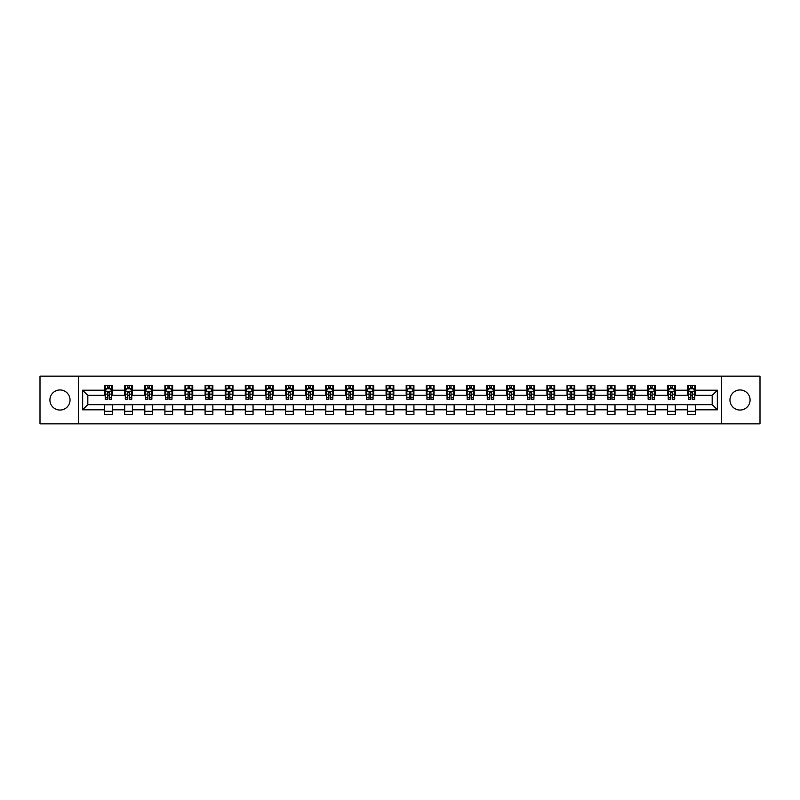 <?xml version="1.0" encoding="UTF-8"?>
<svg xmlns="http://www.w3.org/2000/svg" width="800" height="800" viewBox="0 0 800 800"><rect width="100%" height="100%" fill="white"/><g stroke="black" fill="none" stroke-linecap="round" stroke-linejoin="round"><path stroke-width="1.2" d="M740.02 389.95A10.05 10.05 0 0 0 729.97 400A10.05 10.05 0 0 0 740.02 410.05A10.05 10.05 0 0 0 750.08 400A10.05 10.05 0 0 0 740.02 389.95M59.98 389.95A10.05 10.05 0 0 0 49.92 400A10.05 10.05 0 0 0 59.98 410.05A10.05 10.05 0 0 0 70.03 400A10.05 10.05 0 0 0 59.98 389.95M721.59 423.85L760 423.85L760 376.15L721.59 376.15L721.59 423.85L78.41 423.85L78.41 376.15L40 376.15L40 423.85L78.41 423.85M721.59 376.15L78.41 376.15M695.42 390.2L695.42 385.5L687.69 385.5L687.69 390.2L675.32 390.2L675.32 385.5L667.58 385.5L667.58 390.2L655.21 390.2L655.21 385.5L647.48 385.5L647.48 390.2L635.1 390.2L635.1 385.5L627.37 385.5L627.37 390.2L614.99 390.2L614.99 385.5L607.26 385.5L607.26 390.2L594.89 390.2L594.89 385.5L587.15 385.5L587.15 390.2L574.78 390.2L574.78 385.5L567.05 385.5L567.05 390.2L554.67 390.2L554.67 385.5L546.94 385.5L546.94 390.2L534.56 390.2L534.56 385.5L526.83 385.5L526.83 390.2L514.46 390.2L514.46 385.5L506.72 385.5L506.72 390.2L494.35 390.2L494.35 385.5L486.62 385.5L486.62 390.2L474.24 390.2L474.24 385.5L466.51 385.5L466.51 390.2L454.14 390.2L454.14 385.5L446.4 385.5L446.4 390.2L434.03 390.2L434.03 385.5L426.29 385.5L426.29 390.2L413.92 390.2L413.92 385.5L406.19 385.5L406.19 390.2L393.81 390.2L393.81 385.5L386.08 385.5L386.08 390.2L373.71 390.2L373.71 385.5L365.97 385.5L365.97 390.2L353.6 390.2L353.6 385.5L345.86 385.5L345.86 390.2L333.49 390.2L333.49 385.5L325.76 385.5L325.76 390.2L313.38 390.2L313.38 385.5L305.65 385.5L305.65 390.2L293.28 390.2L293.28 385.5L285.54 385.5L285.54 390.2L273.17 390.2L273.17 385.5L265.44 385.5L265.44 390.2L253.06 390.2L253.06 385.5L245.33 385.5L245.33 390.2L232.95 390.2L232.95 385.5L225.22 385.5L225.22 390.2L212.85 390.2L212.85 385.5L205.11 385.5L205.11 390.2L192.74 390.2L192.74 385.5L185.01 385.5L185.01 390.2L172.63 390.2L172.63 385.5L164.9 385.5L164.9 390.2L152.52 390.2L152.52 385.5L144.79 385.5L144.79 390.2L132.42 390.2L132.42 385.5L124.68 385.5L124.68 390.2L112.31 390.2L112.31 385.5L104.58 385.5L104.58 390.2L82.66 390.2L82.66 409.8L87.82 404.64L104.58 404.64L104.58 414.5L112.31 414.5L112.31 404.64L124.68 404.64L124.68 414.5L132.42 414.5L132.42 404.64L144.79 404.64L144.79 414.5L152.52 414.5L152.52 404.64L164.9 404.64L164.9 414.5L172.63 414.5L172.63 404.64L185.01 404.64L185.01 414.5L192.74 414.5L192.74 404.64L205.11 404.64L205.11 414.5L212.85 414.5L212.85 404.64L225.22 404.64L225.22 414.5L232.95 414.5L232.95 404.64L245.33 404.64L245.33 414.5L253.06 414.5L253.06 404.64L265.44 404.64L265.44 414.5L273.17 414.5L273.17 404.64L285.54 404.64L285.54 414.5L293.28 414.5L293.28 404.64L305.65 404.64L305.65 414.5L313.38 414.5L313.38 404.64L325.76 404.64L325.76 414.5L333.49 414.5L333.49 404.64L345.86 404.64L345.86 414.5L353.6 414.5L353.6 404.64L365.97 404.64L365.97 414.5L373.71 414.5L373.71 404.64L386.08 404.64L386.08 414.5L393.81 414.5L393.81 404.64L406.19 404.64L406.19 414.5L413.92 414.5L413.92 404.64L426.29 404.64L426.29 414.5L434.03 414.5L434.03 404.64L446.4 404.64L446.4 414.5L454.14 414.5L454.14 404.64L466.51 404.64L466.51 414.5L474.24 414.5L474.24 404.64L486.62 404.64L486.62 414.5L494.35 414.5L494.35 404.64L506.72 404.64L506.72 414.5L514.46 414.5L514.46 404.64L526.83 404.64L526.83 414.5L534.56 414.5L534.56 404.64L546.94 404.64L546.94 414.5L554.67 414.5L554.67 404.64L567.05 404.64L567.05 414.5L574.78 414.5L574.78 404.64L587.15 404.64L587.15 414.5L594.89 414.5L594.89 404.64L607.26 404.64L607.26 414.5L614.99 414.5L614.99 404.64L627.37 404.64L627.37 414.5L635.1 414.5L635.1 404.64L647.48 404.64L647.48 414.5L655.21 414.5L655.21 404.64L667.58 404.64L667.58 414.5L675.32 414.5L675.32 404.64L687.69 404.64L687.69 414.5L695.42 414.5L695.42 404.64L712.18 404.64L712.18 395.36L695.42 395.36L695.42 390.2L717.34 390.2L717.34 409.8L695.42 409.8M687.69 409.8L675.32 409.8M667.58 409.8L655.21 409.8M647.48 409.8L635.1 409.8M627.37 409.8L614.99 409.8M607.26 409.8L594.89 409.8M587.15 409.8L574.78 409.8M567.05 409.8L554.67 409.8M546.94 409.8L534.56 409.8M526.83 409.8L514.46 409.8M506.72 409.8L494.35 409.8M486.62 409.8L474.24 409.8M466.51 409.8L454.14 409.8M446.4 409.8L434.03 409.8M426.29 409.8L413.92 409.8M406.19 409.8L393.81 409.8M386.08 409.8L373.71 409.8M365.97 409.8L353.6 409.8M345.86 409.8L333.49 409.8M325.76 409.8L313.38 409.8M305.65 409.8L293.28 409.8M285.54 409.8L273.17 409.8M265.44 409.8L253.06 409.8M245.33 409.8L232.95 409.8M225.22 409.8L212.85 409.8M205.11 409.8L192.74 409.8M185.01 409.8L172.63 409.8M164.9 409.8L152.52 409.8M144.79 409.8L132.42 409.8M124.68 409.8L112.31 409.8M104.58 409.8L82.66 409.8M687.69 390.2L687.69 395.36L675.32 395.36L675.32 390.2M667.58 390.2L667.58 395.36L655.21 395.36L655.21 390.2M647.48 390.2L647.48 395.36L635.1 395.36L635.1 390.2M627.37 390.2L627.37 395.36L614.99 395.36L614.99 390.2M607.26 390.2L607.26 395.36L594.89 395.36L594.89 390.2M587.15 390.2L587.15 395.36L574.78 395.36L574.78 390.2M567.05 390.2L567.05 395.36L554.67 395.36L554.67 390.2M546.94 390.2L546.94 395.36L534.56 395.36L534.56 390.2M526.83 390.2L526.83 395.36L514.46 395.36L514.46 390.2M506.72 390.2L506.72 395.36L494.35 395.36L494.35 390.2M486.62 390.2L486.62 395.36L474.24 395.36L474.24 390.2M466.51 390.2L466.51 395.36L454.14 395.36L454.14 390.2M446.4 390.2L446.4 395.36L434.03 395.36L434.03 390.2M426.29 390.2L426.29 395.36L413.92 395.36L413.92 390.2M406.19 390.2L406.19 395.36L393.81 395.36L393.81 390.2M386.08 390.2L386.08 395.36L373.71 395.36L373.71 390.2M365.97 390.2L365.97 395.36L353.6 395.36L353.6 390.2M345.86 390.2L345.86 395.36L333.49 395.36L333.49 390.2M325.76 390.2L325.76 395.36L313.38 395.36L313.38 390.2M305.65 390.2L305.65 395.36L293.28 395.36L293.28 390.2M285.54 390.2L285.54 395.36L273.17 395.36L273.17 390.2M265.44 390.2L265.44 395.36L253.06 395.36L253.06 390.2M245.33 390.2L245.33 395.36L232.95 395.36L232.95 390.2M225.22 390.2L225.22 395.36L212.85 395.36L212.85 390.2M205.11 390.2L205.11 395.36L192.74 395.36L192.74 390.2M185.01 390.2L185.01 395.36L172.63 395.36L172.63 390.2M164.9 390.2L164.9 395.36L152.52 395.36L152.52 390.2M144.79 390.2L144.79 395.36L132.42 395.36L132.42 390.2M124.68 390.2L124.68 395.36L112.31 395.36L112.31 390.2M104.58 390.2L104.58 395.36L87.82 395.36L82.66 390.2M87.82 395.36L87.82 404.64M717.34 409.8L712.18 404.64M712.18 395.36L717.34 390.2M104.58 388.72L105.22 388.72M107.67 388.72L109.22 388.72M111.66 388.72L112.31 388.72M104.58 395.23L105.22 395.23M107.67 395.23L109.22 395.23M111.66 395.23L112.31 395.23M104.58 404.77L112.31 404.77M104.58 411.28L112.31 411.28M124.68 404.77L132.42 404.77M124.68 411.28L132.42 411.28M124.68 388.72L125.33 388.72M127.78 388.72L129.32 388.72M131.77 388.72L132.42 388.72M124.68 395.23L125.33 395.23M127.78 395.23L129.32 395.23M131.77 395.23L132.42 395.23M144.79 404.77L152.52 404.77M144.79 411.28L152.52 411.28M144.79 388.72L145.44 388.72M147.88 388.72L149.43 388.72M151.88 388.72L152.52 388.72M144.79 395.23L145.44 395.23M147.88 395.23L149.43 395.23M151.88 395.23L152.52 395.23M164.9 404.77L172.63 404.77M164.9 411.28L172.63 411.28M164.9 388.72L165.54 388.72M167.99 388.72L169.54 388.72M171.99 388.72L172.63 388.72M164.9 395.23L165.54 395.23M167.99 395.23L169.54 395.23M171.99 395.23L172.63 395.23M185.01 404.77L192.74 404.77M185.01 411.28L192.74 411.28M185.01 388.72L185.65 388.72M188.1 388.72L189.65 388.72M192.09 388.72L192.74 388.72M185.01 395.23L185.65 395.23M188.1 395.23L189.65 395.23M192.09 395.23L192.74 395.23M205.11 404.77L212.85 404.77M205.11 411.28L212.85 411.28M205.11 388.72L205.76 388.72M208.21 388.72L209.75 388.72M212.2 388.72L212.85 388.72M205.11 395.23L205.76 395.23M208.21 395.23L209.75 395.23M212.2 395.23L212.85 395.23M225.22 404.77L232.95 404.77M225.22 411.28L232.95 411.28M225.22 388.72L225.86 388.72M228.31 388.72L229.86 388.72M232.31 388.72L232.95 388.72M225.22 395.23L225.86 395.23M228.31 395.23L229.86 395.23M232.31 395.23L232.95 395.23M245.33 404.77L253.06 404.77M245.33 411.28L253.06 411.28M245.33 388.72L245.97 388.72M248.42 388.72L249.97 388.72M252.42 388.72L253.06 388.72M245.33 395.23L245.97 395.23M248.42 395.23L249.97 395.23M252.42 395.23L253.06 395.23M265.44 404.77L273.17 404.77M265.44 411.28L273.17 411.28M265.44 388.72L266.08 388.72M268.53 388.72L270.08 388.72M272.52 388.72L273.17 388.72M265.44 395.23L266.08 395.23M268.53 395.23L270.08 395.23M272.52 395.23L273.17 395.23M285.54 404.77L293.28 404.77M285.54 411.28L293.28 411.28M285.54 388.72L286.19 388.72M288.64 388.72L290.18 388.72M292.63 388.72L293.28 388.72M285.54 395.23L286.19 395.23M288.64 395.23L290.18 395.23M292.63 395.23L293.28 395.23M305.65 404.77L313.38 404.77M305.65 411.28L313.38 411.28M305.65 388.72L306.29 388.72M308.74 388.72L310.29 388.72M312.74 388.72L313.38 388.72M305.65 395.23L306.29 395.23M308.74 395.23L310.29 395.23M312.74 395.23L313.38 395.23M325.76 404.77L333.49 404.77M325.76 411.28L333.49 411.28M325.76 388.72L326.4 388.72M328.85 388.72L330.4 388.72M332.85 388.72L333.49 388.72M325.76 395.23L326.4 395.23M328.85 395.23L330.4 395.23M332.85 395.23L333.49 395.23M345.86 404.77L353.6 404.77M345.86 411.28L353.6 411.28M345.86 388.72L346.51 388.72M348.96 388.72L350.5 388.72M352.95 388.72L353.6 388.72M345.86 395.23L346.51 395.23M348.96 395.23L350.5 395.23M352.95 395.23L353.6 395.23M365.97 404.77L373.71 404.77M365.97 411.28L373.71 411.28M365.97 388.72L366.62 388.72M369.07 388.72L370.61 388.72M373.06 388.72L373.71 388.72M365.97 395.23L366.62 395.23M369.07 395.23L370.61 395.23M373.06 395.23L373.71 395.23M386.08 404.77L393.81 404.77M386.08 411.28L393.81 411.28M386.08 388.72L386.72 388.72M389.17 388.72L390.72 388.72M393.17 388.72L393.81 388.72M386.08 395.23L386.72 395.23M389.17 395.23L390.72 395.23M393.17 395.23L393.81 395.23M406.19 404.77L413.92 404.77M406.19 411.28L413.92 411.28M406.19 388.72L406.83 388.72M409.28 388.72L410.83 388.72M413.28 388.72L413.92 388.72M406.19 395.23L406.83 395.23M409.28 395.23L410.83 395.23M413.28 395.23L413.92 395.23M426.29 404.77L434.03 404.77M426.29 411.28L434.03 411.28M426.29 388.72L426.94 388.72M429.39 388.72L430.93 388.72M433.38 388.72L434.03 388.72M426.29 395.23L426.94 395.23M429.39 395.23L430.93 395.23M433.38 395.23L434.03 395.23M446.4 404.77L454.14 404.77M446.4 411.28L454.14 411.28M446.4 388.72L447.05 388.72M449.5 388.72L451.04 388.72M453.49 388.72L454.14 388.72M446.4 395.23L447.05 395.23M449.5 395.23L451.04 395.23M453.49 395.23L454.14 395.23M466.51 404.77L474.24 404.77M466.51 411.28L474.24 411.28M466.51 388.72L467.15 388.72M469.6 388.72L471.15 388.72M473.6 388.72L474.24 388.72M466.51 395.23L467.15 395.23M469.6 395.23L471.15 395.23M473.6 395.23L474.24 395.23M486.62 404.77L494.35 404.77M486.62 411.28L494.35 411.28M486.62 388.72L487.26 388.72M489.71 388.72L491.26 388.72M493.71 388.72L494.35 388.72M486.62 395.23L487.26 395.23M489.71 395.23L491.26 395.23M493.71 395.23L494.35 395.23M506.72 404.77L514.46 404.77M506.72 411.28L514.46 411.28M506.72 388.72L507.37 388.72M509.82 388.72L511.36 388.72M513.81 388.72L514.46 388.72M506.72 395.23L507.37 395.23M509.82 395.23L511.36 395.23M513.81 395.23L514.46 395.23M526.83 404.77L534.56 404.77M526.83 411.28L534.56 411.28M526.83 388.72L527.48 388.72M529.92 388.72L531.47 388.72M533.92 388.72L534.56 388.72M526.83 395.23L527.48 395.23M529.92 395.23L531.47 395.23M533.92 395.23L534.56 395.23M546.94 404.77L554.67 404.77M546.94 411.28L554.67 411.28M546.94 388.72L547.58 388.72M550.03 388.72L551.58 388.72M554.03 388.72L554.67 388.72M546.94 395.23L547.58 395.23M550.03 395.23L551.58 395.23M554.03 395.23L554.67 395.23M567.05 404.77L574.78 404.77M567.05 411.28L574.78 411.28M567.05 388.72L567.69 388.72M570.14 388.72L571.69 388.72M574.14 388.72L574.78 388.72M567.05 395.23L567.69 395.23M570.14 395.23L571.69 395.23M574.14 395.23L574.78 395.23M587.15 404.77L594.89 404.77M587.15 411.28L594.89 411.28M587.15 388.72L587.8 388.72M590.25 388.72L591.79 388.72M594.24 388.72L594.89 388.72M587.15 395.23L587.8 395.23M590.25 395.23L591.79 395.23M594.24 395.23L594.89 395.23M607.26 404.77L614.99 404.77M607.26 411.28L614.99 411.28M607.26 388.72L607.91 388.72M610.35 388.72L611.9 388.72M614.35 388.72L614.99 388.72M607.26 395.23L607.91 395.23M610.35 395.23L611.9 395.23M614.35 395.23L614.99 395.23M627.37 404.77L635.1 404.77M627.37 411.28L635.1 411.28M627.37 388.72L628.01 388.72M630.46 388.72L632.01 388.72M634.46 388.72L635.1 388.72M627.37 395.23L628.01 395.23M630.46 395.23L632.01 395.23M634.46 395.23L635.1 395.23M647.48 404.77L655.21 404.77M647.48 411.28L655.21 411.28M647.48 388.72L648.12 388.72M650.57 388.72L652.12 388.72M654.56 388.72L655.21 388.72M647.48 395.23L648.12 395.23M650.57 395.23L652.12 395.23M654.56 395.23L655.21 395.23M667.58 404.77L675.32 404.77M667.58 411.28L675.32 411.28M667.58 388.72L668.23 388.72M670.68 388.72L672.22 388.72M674.67 388.72L675.32 388.72M667.58 395.23L668.23 395.23M670.68 395.23L672.22 395.23M674.67 395.23L675.32 395.23M687.69 404.77L695.42 404.77M687.69 411.28L695.42 411.28M687.69 388.72L688.34 388.72M690.78 388.72L692.33 388.72M694.78 388.72L695.42 388.72M687.69 395.23L688.34 395.23M690.78 395.23L692.33 395.23M694.78 395.23L695.42 395.23M109.22 387.18L107.67 387.18M111.66 397.61L109.22 397.61L109.22 399.23L111.66 399.23L111.66 391.36L110.38 388.79L106.51 388.79L105.22 391.36L105.22 399.23L107.67 399.23L107.67 397.61L105.22 397.61M105.22 391.36L105.22 385.5M111.66 391.36L111.66 385.5M107.67 388.79L107.67 385.5M109.22 385.5L109.22 388.79M109.22 397.61L109.22 392.33L107.67 392.33L107.67 397.61M129.32 387.18L127.78 387.18M131.77 397.61L129.32 397.61L129.32 399.23L131.77 399.23L131.77 391.36L130.48 388.79L126.62 388.79L125.33 391.36L125.33 399.23L127.78 399.23L127.78 397.61L125.33 397.61M125.33 391.36L125.33 385.5M131.77 391.36L131.77 385.5M127.78 388.79L127.78 385.5M129.32 385.5L129.32 388.79M129.32 397.61L129.32 392.33L127.78 392.33L127.78 397.61M149.43 387.18L147.88 387.18M151.88 397.61L149.43 397.61L149.43 399.23L151.88 399.23L151.88 391.36L150.59 388.79L146.72 388.79L145.44 391.36L145.44 399.23L147.88 399.23L147.88 397.61L145.44 397.61M145.44 391.36L145.44 385.5M151.88 391.36L151.88 385.5M147.88 388.79L147.88 385.5M149.43 385.5L149.43 388.79M149.43 397.61L149.43 392.33L147.88 392.33L147.88 397.61M169.54 387.18L167.99 387.18M171.99 397.61L169.54 397.61L169.54 399.23L171.99 399.23L171.99 391.36L170.7 388.79L166.83 388.79L165.54 391.36L165.54 399.23L167.99 399.23L167.99 397.61L165.54 397.61M165.54 391.36L165.54 385.5M171.99 391.36L171.99 385.5M167.99 388.79L167.99 385.5M169.54 385.5L169.54 388.79M169.54 397.61L169.54 392.33L167.99 392.33L167.99 397.61M189.65 387.18L188.1 387.18M192.09 397.61L189.65 397.61L189.65 399.23L192.09 399.23L192.09 391.36L190.81 388.79L186.94 388.79L185.65 391.36L185.65 399.23L188.1 399.23L188.1 397.61L185.65 397.61M185.65 391.36L185.65 385.5M192.09 391.36L192.09 385.5M188.1 388.79L188.1 385.5M189.65 385.5L189.65 388.79M189.65 397.61L189.65 392.33L188.1 392.33L188.1 397.61M209.75 387.18L208.21 387.18M212.2 397.61L209.75 397.61L209.75 399.23L212.2 399.23L212.2 391.36L210.91 388.79L207.05 388.79L205.76 391.36L205.76 399.23L208.21 399.23L208.21 397.61L205.76 397.61M205.76 391.36L205.76 385.5M212.2 391.36L212.2 385.5M208.21 388.79L208.21 385.5M209.75 385.5L209.75 388.79M209.75 397.61L209.75 392.33L208.21 392.33L208.21 397.61M229.86 387.18L228.31 387.18M232.31 397.61L229.86 397.61L229.86 399.23L232.31 399.23L232.31 391.36L231.02 388.79L227.15 388.79L225.86 391.36L225.86 399.23L228.31 399.23L228.31 397.61L225.86 397.61M225.86 391.36L225.86 385.5M232.31 391.36L232.31 385.5M228.31 388.79L228.31 385.5M229.86 385.5L229.86 388.79M229.86 397.61L229.86 392.33L228.31 392.33L228.31 397.61M249.97 387.18L248.42 387.18M252.42 397.61L249.97 397.61L249.97 399.23L252.42 399.23L252.42 391.36L251.13 388.79L247.26 388.79L245.97 391.36L245.97 399.23L248.42 399.23L248.42 397.61L245.97 397.61M245.97 391.36L245.97 385.5M252.42 391.36L252.42 385.5M248.42 388.79L248.42 385.5M249.97 385.5L249.97 388.79M249.97 397.61L249.97 392.33L248.42 392.33L248.42 397.61M270.08 387.18L268.53 387.18M272.52 397.61L270.08 397.61L270.08 399.23L272.52 399.23L272.52 391.36L271.24 388.79L267.37 388.79L266.08 391.36L266.08 399.23L268.53 399.23L268.53 397.61L266.08 397.61M266.08 391.36L266.08 385.5M272.52 391.36L272.52 385.5M268.53 388.79L268.53 385.5M270.08 385.5L270.08 388.79M270.08 397.61L270.08 392.33L268.53 392.33L268.53 397.61M290.18 387.18L288.64 387.18M292.63 397.61L290.18 397.61L290.18 399.23L292.63 399.23L292.63 391.36L291.34 388.79L287.48 388.79L286.19 391.36L286.19 399.23L288.64 399.23L288.64 397.61L286.19 397.61M286.19 391.36L286.19 385.5M292.63 391.36L292.63 385.5M288.64 388.79L288.64 385.5M290.18 385.5L290.18 388.79M290.18 397.61L290.18 392.33L288.64 392.33L288.64 397.61M310.29 387.18L308.74 387.18M312.74 397.61L310.29 397.61L310.29 399.23L312.74 399.23L312.74 391.36L311.45 388.79L307.58 388.79L306.29 391.36L306.29 399.23L308.74 399.23L308.74 397.61L306.29 397.61M306.29 391.36L306.29 385.5M312.74 391.36L312.74 385.5M308.74 388.79L308.74 385.5M310.29 385.5L310.29 388.79M310.29 397.61L310.29 392.33L308.74 392.33L308.74 397.61M330.4 387.18L328.85 387.18M332.85 397.61L330.4 397.61L330.4 399.23L332.85 399.23L332.85 391.36L331.56 388.79L327.69 388.79L326.4 391.36L326.4 399.23L328.85 399.23L328.85 397.61L326.4 397.61M326.4 391.36L326.4 385.5M332.85 391.36L332.85 385.5M328.85 388.79L328.85 385.5M330.4 385.5L330.4 388.79M330.4 397.61L330.4 392.33L328.85 392.33L328.85 397.61M350.5 387.18L348.96 387.18M352.95 397.61L350.5 397.61L350.5 399.23L352.95 399.23L352.95 391.36L351.66 388.79L347.8 388.79L346.51 391.36L346.51 399.23L348.96 399.23L348.96 397.61L346.51 397.61M346.51 391.36L346.51 385.5M352.95 391.36L352.95 385.5M348.96 388.79L348.96 385.5M350.5 385.5L350.5 388.79M350.5 397.61L350.5 392.33L348.96 392.33L348.96 397.61M370.61 387.18L369.07 387.18M373.06 397.61L370.61 397.61L370.61 399.23L373.06 399.23L373.06 391.36L371.77 388.79L367.91 388.79L366.62 391.36L366.62 399.23L369.07 399.23L369.07 397.61L366.62 397.61M366.62 391.36L366.62 385.5M373.06 391.36L373.06 385.5M369.07 388.79L369.07 385.5M370.61 385.5L370.61 388.79M370.61 397.61L370.61 392.33L369.07 392.33L369.07 397.61M390.72 387.18L389.17 387.18M393.17 397.61L390.72 397.61L390.72 399.23L393.17 399.23L393.17 391.36L391.88 388.79L388.01 388.79L386.72 391.36L386.72 399.23L389.17 399.23L389.17 397.61L386.72 397.61M386.72 391.36L386.72 385.5M393.17 391.36L393.17 385.5M389.17 388.79L389.17 385.5M390.72 385.5L390.72 388.79M390.72 397.61L390.72 392.33L389.17 392.33L389.17 397.61M410.83 387.18L409.28 387.18M413.28 397.61L410.83 397.61L410.83 399.23L413.28 399.23L413.28 391.36L411.99 388.79L408.12 388.79L406.83 391.36L406.83 399.23L409.28 399.23L409.28 397.61L406.83 397.61M406.83 391.36L406.83 385.5M413.28 391.36L413.28 385.5M409.28 388.79L409.28 385.5M410.83 385.5L410.83 388.79M410.83 397.61L410.83 392.33L409.28 392.33L409.28 397.61M430.93 387.18L429.39 387.18M433.38 397.61L430.93 397.61L430.93 399.23L433.38 399.23L433.38 391.36L432.09 388.79L428.23 388.79L426.94 391.36L426.94 399.23L429.39 399.23L429.39 397.61L426.94 397.61M426.94 391.36L426.94 385.5M433.38 391.36L433.38 385.5M429.39 388.79L429.39 385.5M430.93 385.5L430.93 388.79M430.93 397.61L430.93 392.33L429.39 392.33L429.39 397.61M451.04 387.18L449.5 387.18M453.49 397.61L451.04 397.61L451.04 399.23L453.49 399.23L453.49 391.36L452.2 388.79L448.34 388.79L447.05 391.36L447.05 399.23L449.5 399.23L449.5 397.61L447.05 397.61M447.05 391.36L447.05 385.5M453.49 391.36L453.49 385.5M449.5 388.79L449.5 385.5M451.04 385.5L451.04 388.79M451.04 397.61L451.04 392.33L449.5 392.33L449.5 397.61M471.15 387.18L469.6 387.18M473.6 397.61L471.15 397.61L471.15 399.23L473.6 399.23L473.6 391.36L472.31 388.79L468.44 388.79L467.15 391.36L467.15 399.23L469.6 399.23L469.6 397.61L467.15 397.61M467.15 391.36L467.15 385.5M473.6 391.36L473.6 385.5M469.6 388.79L469.6 385.5M471.15 385.5L471.15 388.79M471.15 397.61L471.15 392.33L469.6 392.33L469.6 397.61M491.26 387.18L489.71 387.18M493.71 397.61L491.26 397.61L491.26 399.23L493.71 399.23L493.71 391.36L492.42 388.79L488.55 388.79L487.26 391.36L487.26 399.23L489.71 399.23L489.71 397.61L487.26 397.61M487.26 391.36L487.26 385.5M493.71 391.36L493.71 385.5M489.71 388.79L489.71 385.5M491.26 385.5L491.26 388.79M491.26 397.61L491.26 392.33L489.71 392.33L489.71 397.61M511.36 387.18L509.82 387.18M513.81 397.61L511.36 397.61L511.36 399.23L513.81 399.23L513.81 391.36L512.52 388.79L508.66 388.79L507.37 391.36L507.37 399.23L509.82 399.23L509.82 397.61L507.37 397.61M507.37 391.36L507.37 385.5M513.81 391.36L513.81 385.5M509.82 388.79L509.82 385.5M511.36 385.5L511.36 388.79M511.36 397.61L511.36 392.33L509.82 392.33L509.82 397.61M531.47 387.18L529.92 387.18M533.92 397.61L531.47 397.61L531.47 399.23L533.92 399.23L533.92 391.36L532.63 388.79L528.76 388.79L527.48 391.36L527.48 399.23L529.92 399.23L529.92 397.61L527.48 397.61M527.48 391.36L527.48 385.5M533.92 391.36L533.92 385.5M529.92 388.79L529.92 385.5M531.47 385.5L531.47 388.79M531.47 397.61L531.47 392.33L529.92 392.33L529.92 397.61M551.58 387.18L550.03 387.18M554.03 397.61L551.58 397.61L551.58 399.23L554.03 399.23L554.03 391.36L552.74 388.79L548.87 388.79L547.58 391.36L547.58 399.23L550.03 399.23L550.03 397.61L547.58 397.61M547.58 391.36L547.58 385.5M554.03 391.36L554.03 385.5M550.03 388.79L550.03 385.5M551.58 385.5L551.58 388.79M551.58 397.61L551.58 392.33L550.03 392.33L550.03 397.61M571.69 387.18L570.14 387.18M574.14 397.61L571.69 397.61L571.69 399.23L574.14 399.23L574.14 391.36L572.85 388.79L568.98 388.79L567.69 391.36L567.69 399.23L570.14 399.23L570.14 397.61L567.69 397.61M567.69 391.36L567.69 385.5M574.14 391.36L574.14 385.5M570.14 388.79L570.14 385.5M571.69 385.5L571.69 388.79M571.69 397.61L571.69 392.33L570.14 392.33L570.14 397.61M591.79 387.18L590.25 387.18M594.24 397.61L591.79 397.61L591.79 399.23L594.24 399.23L594.24 391.36L592.95 388.79L589.09 388.79L587.8 391.36L587.8 399.23L590.25 399.23L590.25 397.61L587.8 397.61M587.8 391.36L587.8 385.5M594.24 391.36L594.24 385.5M590.25 388.79L590.25 385.5M591.79 385.5L591.79 388.79M591.79 397.61L591.79 392.33L590.25 392.33L590.25 397.61M611.9 387.18L610.35 387.18M614.35 397.61L611.9 397.61L611.9 399.23L614.35 399.23L614.35 391.36L613.06 388.79L609.19 388.79L607.91 391.36L607.91 399.23L610.35 399.23L610.35 397.61L607.91 397.61M607.91 391.36L607.91 385.5M614.35 391.36L614.35 385.5M610.35 388.79L610.35 385.5M611.9 385.5L611.9 388.79M611.9 397.61L611.9 392.33L610.35 392.33L610.35 397.61M632.01 387.18L630.46 387.18M634.46 397.61L632.01 397.61L632.01 399.23L634.46 399.23L634.46 391.36L633.17 388.79L629.3 388.79L628.01 391.36L628.01 399.23L630.46 399.23L630.46 397.61L628.01 397.61M628.01 391.36L628.01 385.5M634.46 391.36L634.46 385.5M630.46 388.79L630.46 385.5M632.01 385.5L632.01 388.79M632.01 397.61L632.01 392.33L630.46 392.33L630.46 397.61M652.12 387.18L650.57 387.18M654.56 397.61L652.12 397.61L652.12 399.23L654.56 399.23L654.56 391.36L653.28 388.79L649.41 388.79L648.12 391.36L648.12 399.23L650.57 399.23L650.57 397.61L648.12 397.61M648.12 391.36L648.12 385.5M654.56 391.36L654.56 385.5M650.57 388.79L650.57 385.5M652.12 385.5L652.12 388.79M652.12 397.61L652.12 392.33L650.57 392.33L650.57 397.61M672.22 387.18L670.68 387.18M674.67 397.61L672.22 397.61L672.22 399.23L674.67 399.23L674.67 391.36L673.38 388.79L669.52 388.79L668.23 391.36L668.23 399.23L670.68 399.23L670.68 397.61L668.23 397.61M668.23 391.36L668.23 385.5M674.67 391.36L674.67 385.5M670.68 388.79L670.68 385.5M672.22 385.5L672.22 388.79M672.22 397.61L672.22 392.33L670.68 392.33L670.68 397.61M692.33 387.18L690.78 387.18M694.78 397.61L692.33 397.61L692.33 399.23L694.78 399.23L694.78 391.36L693.49 388.79L689.62 388.79L688.34 391.36L688.34 399.23L690.78 399.23L690.78 397.61L688.34 397.61M688.34 391.36L688.34 385.5M694.78 391.36L694.78 385.5M690.78 388.79L690.78 385.5M692.33 385.5L692.33 388.79M692.33 397.61L692.33 392.33L690.78 392.33L690.78 397.61M111.63 391.3L105.25 391.3M105.22 388.94L106.43 388.94M110.45 388.94L111.66 388.94M107.67 394.16L105.22 394.16M111.66 394.16L109.22 394.16M109.22 388L107.67 388M131.74 391.3L125.36 391.3M125.33 388.94L126.54 388.94M130.56 388.94L131.77 388.94M127.78 394.16L125.33 394.16M131.77 394.16L129.32 394.16M129.32 388L127.78 388M151.85 391.3L145.47 391.3M145.44 388.94L146.65 388.94M150.67 388.94L151.88 388.94M147.88 394.16L145.44 394.16M151.88 394.16L149.43 394.16M149.43 388L147.88 388M171.95 391.3L165.57 391.3M165.54 388.94L166.75 388.94M170.78 388.94L171.99 388.94M167.99 394.16L165.54 394.16M171.99 394.16L169.54 394.16M169.54 388L167.99 388M192.06 391.3L185.68 391.3M185.65 388.94L186.86 388.94M190.88 388.94L192.09 388.94M188.1 394.16L185.65 394.16M192.09 394.16L189.65 394.16M189.65 388L188.1 388M212.17 391.3L205.79 391.3M205.76 388.94L206.97 388.94M210.99 388.94L212.2 388.94M208.21 394.16L205.76 394.16M212.2 394.16L209.75 394.16M209.75 388L208.21 388M232.28 391.3L225.9 391.3M225.86 388.94L227.08 388.94M231.1 388.94L232.31 388.94M228.31 394.16L225.86 394.16M232.31 394.16L229.86 394.16M229.86 388L228.31 388M252.38 391.3L246 391.3M245.97 388.94L247.18 388.94M251.21 388.94L252.42 388.94M248.42 394.16L245.97 394.16M252.42 394.16L249.97 394.16M249.97 388L248.42 388M272.49 391.3L266.11 391.3M266.08 388.94L267.29 388.94M271.31 388.94L272.52 388.94M268.53 394.16L266.08 394.16M272.52 394.16L270.08 394.16M270.08 388L268.53 388M292.6 391.3L286.22 391.3M286.19 388.94L287.4 388.94M291.42 388.94L292.63 388.94M288.64 394.16L286.19 394.16M292.63 394.16L290.18 394.16M290.18 388L288.64 388M312.71 391.3L306.33 391.3M306.29 388.94L307.51 388.94M311.53 388.94L312.74 388.94M308.74 394.16L306.29 394.16M312.74 394.16L310.29 394.16M310.29 388L308.74 388M332.81 391.3L326.43 391.3M326.4 388.94L327.61 388.94M331.63 388.94L332.85 388.94M328.85 394.16L326.4 394.16M332.85 394.16L330.4 394.16M330.4 388L328.85 388M352.92 391.3L346.54 391.3M346.51 388.94L347.72 388.94M351.74 388.94L352.95 388.94M348.96 394.16L346.51 394.16M352.95 394.16L350.5 394.16M350.5 388L348.96 388M373.03 391.3L366.65 391.3M366.62 388.94L367.83 388.94M371.85 388.94L373.06 388.94M369.07 394.16L366.62 394.16M373.06 394.16L370.61 394.16M370.61 388L369.07 388M393.14 391.3L386.76 391.3M386.72 388.94L387.94 388.94M391.96 388.94L393.17 388.94M389.17 394.16L386.72 394.16M393.17 394.16L390.72 394.16M390.72 388L389.17 388M413.24 391.3L406.86 391.3M406.83 388.94L408.04 388.94M412.06 388.94L413.28 388.94M409.28 394.16L406.83 394.16M413.28 394.16L410.83 394.16M410.83 388L409.28 388M433.35 391.3L426.97 391.3M426.94 388.94L428.15 388.94M432.17 388.94L433.38 388.94M429.39 394.16L426.94 394.16M433.38 394.16L430.93 394.16M430.93 388L429.39 388M453.46 391.3L447.08 391.3M447.05 388.94L448.26 388.94M452.28 388.94L453.49 388.94M449.5 394.16L447.05 394.16M453.49 394.16L451.04 394.16M451.04 388L449.5 388M473.57 391.3L467.19 391.3M467.15 388.94L468.37 388.94M472.39 388.94L473.6 388.94M469.6 394.16L467.15 394.16M473.6 394.16L471.15 394.16M471.15 388L469.6 388M493.67 391.3L487.29 391.3M487.26 388.94L488.47 388.94M492.49 388.94L493.71 388.94M489.71 394.16L487.26 394.16M493.71 394.16L491.26 394.16M491.26 388L489.71 388M513.78 391.3L507.4 391.3M507.37 388.94L508.58 388.94M512.6 388.94L513.81 388.94M509.82 394.16L507.37 394.16M513.81 394.16L511.36 394.16M511.36 388L509.82 388M533.89 391.3L527.51 391.3M527.48 388.94L528.69 388.94M532.71 388.94L533.92 388.94M529.92 394.16L527.48 394.16M533.92 394.16L531.47 394.16M531.47 388L529.92 388M554 391.3L547.62 391.3M547.58 388.94L548.79 388.94M552.82 388.94L554.03 388.94M550.03 394.16L547.58 394.16M554.03 394.16L551.58 394.16M551.58 388L550.03 388M574.1 391.3L567.72 391.3M567.69 388.94L568.9 388.94M572.92 388.94L574.14 388.94M570.14 394.16L567.69 394.16M574.14 394.16L571.69 394.16M571.69 388L570.14 388M594.21 391.3L587.83 391.3M587.8 388.94L589.01 388.94M593.03 388.94L594.24 388.94M590.25 394.16L587.8 394.16M594.24 394.16L591.79 394.16M591.79 388L590.25 388M614.32 391.3L607.94 391.3M607.91 388.94L609.12 388.94M613.14 388.94L614.35 388.94M610.35 394.16L607.91 394.16M614.35 394.16L611.9 394.16M611.9 388L610.35 388M634.43 391.3L628.05 391.3M628.01 388.94L629.22 388.94M633.25 388.94L634.46 388.94M630.46 394.16L628.01 394.16M634.46 394.16L632.01 394.16M632.01 388L630.46 388M654.53 391.3L648.15 391.3M648.12 388.94L649.33 388.94M653.35 388.94L654.56 388.94M650.57 394.16L648.12 394.16M654.56 394.16L652.12 394.16M652.12 388L650.57 388M674.64 391.3L668.26 391.3M668.23 388.94L669.44 388.94M673.46 388.94L674.67 388.94M670.68 394.16L668.23 394.16M674.67 394.16L672.22 394.16M672.22 388L670.68 388M694.75 391.3L688.37 391.3M688.34 388.94L689.55 388.94M693.57 388.94L694.78 388.94M690.78 394.16L688.34 394.16M694.78 394.16L692.33 394.16M692.33 388L690.78 388"/></g></svg>
